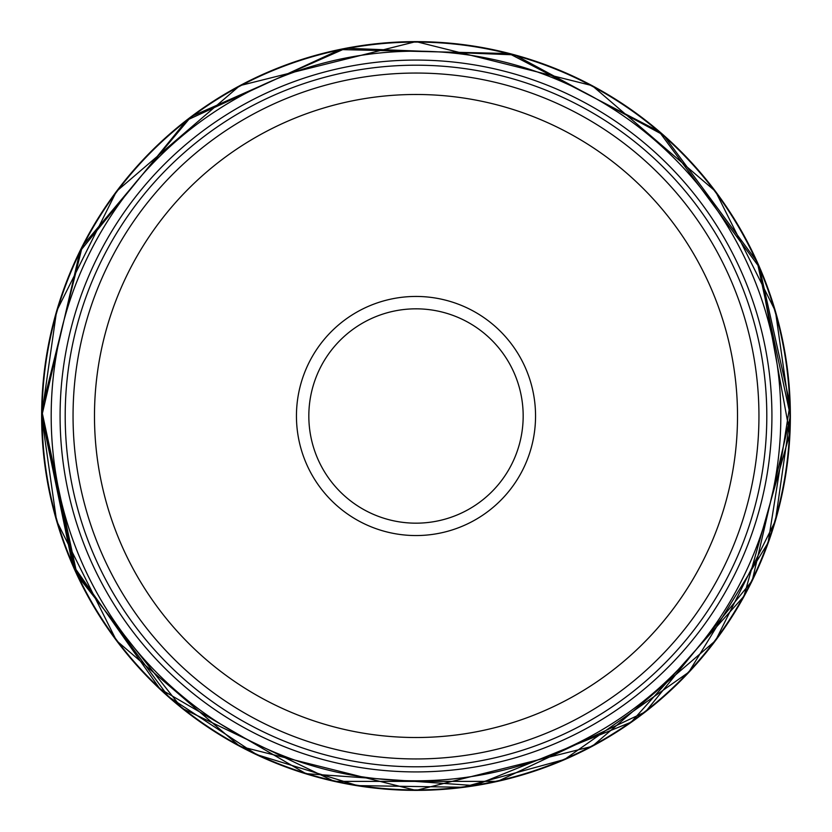 <?xml version="1.0" encoding="UTF-8"?>
<svg xmlns="http://www.w3.org/2000/svg" width="832" height="832" viewBox="0 0 832 832"><rect width="100%" height="100%" fill="white"/><g stroke="black" fill="none" stroke-linecap="round" stroke-linejoin="round"><path stroke-width="1.25" d="M535.548 416A119.548 119.548 0 0 1 356.221 519.532A119.548 119.548 0 0 1 356.221 312.468A119.548 119.548 0 0 1 535.548 416M737.516 416A321.516 321.516 0 0 0 255.237 137.561A321.516 321.516 0 0 0 255.237 694.439A321.516 321.516 0 0 0 737.516 416M758.95 416A342.95 342.95 0 0 0 244.525 118.997A342.95 342.95 0 0 0 244.525 713.003A342.95 342.95 0 0 0 758.95 416M416 523.172A107.172 107.172 0 0 0 523.172 416A107.172 107.172 0 0 0 416 308.828A107.172 107.172 0 0 0 308.828 416A107.172 107.172 0 0 0 416 523.172M416 308.828A107.172 107.172 0 0 0 308.828 416A107.172 107.172 0 0 0 416 523.172A107.172 107.172 0 0 0 523.172 416A107.172 107.172 0 0 0 416 308.828M790.4 416L775.424 520.832L715.52 640.64L592.186 746.356L416 790.4L239.814 746.356L116.48 640.64L56.576 520.832L41.6 416L56.576 311.168L116.48 191.36L239.814 85.644L416 41.6L592.186 85.644L715.52 191.36L775.424 311.168L790.4 416L752.222 580.715L645.476 711.838L497.671 781.383L334.329 781.383L181.906 708.198L77.23 575.411L41.642 410.124L82.41 246.022L191.204 116.594L345.842 48.235L514.79 54.87L663.593 135.158L757.234 261.924L790.4 416M41.631 416A374.369 374.369 0 0 0 416 790.369A374.369 374.369 0 0 0 790.369 416A374.369 374.369 0 0 0 416 41.631A374.369 374.369 0 0 0 41.631 416M42.089 416A373.901 373.901 0 0 0 602.95 739.814A373.901 373.901 0 0 0 602.95 92.186A373.901 373.901 0 0 0 42.089 416M51.189 416A364.811 364.811 0 0 0 598.406 731.942A364.811 364.811 0 0 0 598.406 100.058A364.811 364.811 0 0 0 51.189 416M60.081 416A355.919 355.919 0 0 1 593.965 107.765A355.919 355.919 0 0 1 593.965 724.235A355.919 355.919 0 0 1 60.081 416M766.802 416A350.802 350.802 0 0 0 240.604 112.195A350.802 350.802 0 0 0 240.604 719.805A350.802 350.802 0 0 0 766.802 416M41.787 416L79.945 251.368L186.638 120.318L340.111 49.566L509.059 53.539L659.027 131.446L759.439 267.384L789.797 433.628L743.922 596.274L631.176 722.166L474.542 785.606L305.968 773.666L159.838 688.792L72.561 564.616L41.787 416L79.945 251.368L186.638 120.307L340.111 49.556L509.059 53.539L659.038 131.446L759.439 267.384L790.026 404.248L768.092 542.766L688.792 672.173L564.616 759.439L462.894 787.259L357.458 785.606L256.672 754.603L168.522 696.706L74.942 569.993L41.787 416"/></g></svg>
